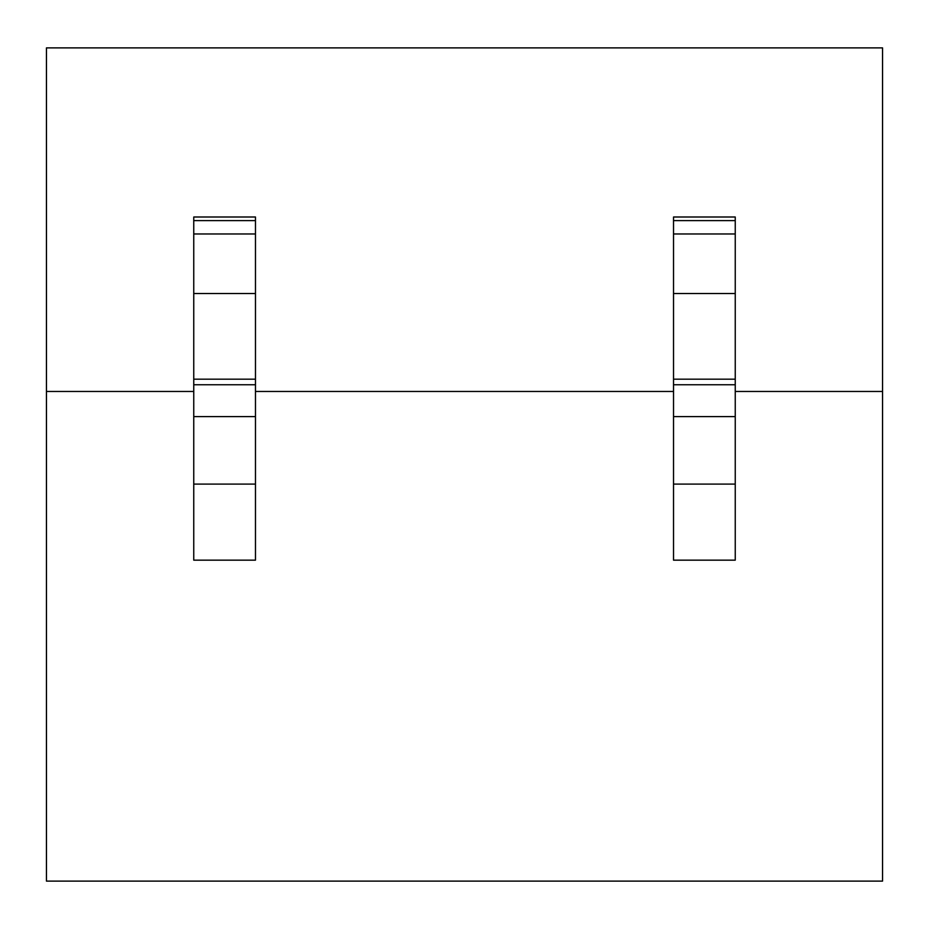 <?xml version="1.0" encoding="UTF-8"?>
<svg xmlns="http://www.w3.org/2000/svg" width="929" height="929" viewBox="0 0 929 929"><rect width="100%" height="100%" fill="white"/><g stroke="black" fill="none" stroke-linecap="round" stroke-linejoin="round"><path stroke-width="1.39" d="M46.45 391.469L46.45 881.11L882.55 881.11L882.55 47.89L46.45 47.89L46.45 391.469L193.755 391.469M255.475 391.469L673.525 391.469M735.245 391.469L882.55 391.469M193.755 560.164L255.475 560.164L255.475 416.622L193.755 416.622L193.755 560.164M673.525 560.164L735.245 560.164L735.245 416.622L673.525 416.622L673.525 560.164M193.755 233.969L193.755 217.003L255.475 217.003L255.475 233.969L193.755 233.969L193.755 416.622M193.755 293.518L255.475 293.518L255.475 416.622M255.475 293.518L255.475 233.969M673.525 233.969L673.525 217.003L735.245 217.003L735.245 233.969L673.525 233.969L673.525 416.622M673.525 293.518L735.245 293.518L735.245 416.622M735.245 293.518L735.245 233.969M193.755 220.614L255.475 220.614M193.755 484.102L255.475 484.102M193.755 384.745L255.475 384.745M193.755 379.183L255.475 379.183M673.525 220.614L735.245 220.614M673.525 484.102L735.245 484.102M673.525 384.745L735.245 384.745M673.525 379.183L735.245 379.183"/></g></svg>
